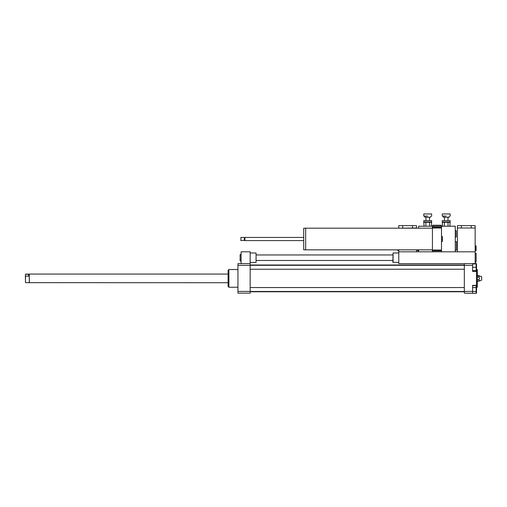 <?xml version="1.0" encoding="UTF-8"?>
<svg xmlns="http://www.w3.org/2000/svg" width="507" height="507" viewBox="0 0 507 507"><rect width="100%" height="100%" fill="white"/><g stroke="black" fill="none" stroke-linecap="round" stroke-linejoin="round"><path stroke-width="0.76" d="M241.098 254.571L240.115 254.571L240.115 260.871L241.098 260.871M250.154 262.442L256.06 262.442L256.06 252.993L250.154 252.993M250.154 263.627L250.154 265.37L237.948 265.37L237.948 263.627L250.154 263.627L250.154 251.814L241.098 251.814L241.098 263.627M472.594 287.577L476.136 287.577L476.136 285.644L472.594 285.644M475.154 263.627L476.529 263.627L476.529 271.403L472.594 271.403L472.594 263.627L475.154 263.627L475.154 227.998L457.434 227.998L457.434 251.814L475.154 251.814L398.775 251.814L398.775 263.627L464.33 263.627L464.33 293.154L476.136 293.376L476.136 287.577M472.594 291.443L476.136 291.443M472.594 270.611L476.136 270.611L476.136 263.919L472.594 263.919M472.594 267.265L476.136 267.265M476.136 263.627L475.154 263.406M472.594 293.154L472.594 285.371L476.529 285.371L476.529 293.154L476.136 293.154M464.33 263.627L472.594 263.627M478.399 275.434C479.863 275.928 479.863 276.416 478.399 276.911C479.863 277.899 479.863 278.882 478.399 279.864C479.863 280.358 479.863 280.853 478.399 281.341L481.65 280.162L481.65 276.619L477.321 275.434M478.399 276.911L477.321 276.911M478.399 279.864L477.321 279.864M478.399 281.341L477.321 281.341M476.529 287.247L477.321 287.247L477.321 269.528L476.529 269.528M464.33 291.411L472.594 291.411M476.529 285.371L476.529 271.403M464.33 265.37L472.594 265.37M237.948 287.247L228.891 287.247L228.891 269.528L237.948 269.528M228.891 287.247L228.106 286.461L228.106 270.32L228.891 269.528M250.154 265.37L250.154 293.154L237.948 293.154L237.948 265.37M250.154 291.411L237.948 291.411M25.489 276.144L25.489 274.224L28.5 274.224L28.5 276.144L25.489 276.144L25.489 282.659L228.106 282.722M28.5 276.144L28.5 274.224M25.35 275.916L25.489 282.659M25.489 274.116L29.286 274.116L29.286 282.659M29.286 274.116L29.387 282.722M397.811 250.635L397.792 249.843M398.775 250.635L398.027 250.635L397.837 249.843M416.494 228.194L416.494 225.634L398.775 225.634L398.775 227.998L398.775 225.634M416.494 225.634L416.494 227.998L398.775 228.194M416.494 249.843L416.494 251.814L398.775 251.814L398.775 249.843M450.153 220.634L442.281 220.634L450.153 220.634L450.153 221.971L442.281 221.971L442.281 220.634M442.281 221.971L442.579 226.223M442.592 222.288L449.836 222.288M446.217 217.25L443.46 217.25L446.217 217.25M446.217 216.064L442.281 216.064L446.217 216.064M450.153 213.941L442.281 213.941L450.153 213.941L450.153 216.064M449.855 226.223L450.153 221.971M448.036 226.223L448.036 222.269M444.398 226.223L444.398 222.269M431.647 220.634L423.776 220.634L431.647 220.634L431.647 221.971L423.776 221.971L423.776 220.634M423.776 221.971L424.074 226.223M424.093 222.288L431.337 222.288M427.712 217.25L424.955 217.25L427.712 217.25M427.712 216.064L423.776 216.064L427.712 216.064M431.647 213.941L423.776 213.941L431.647 213.941L431.647 216.064M431.349 226.223L431.647 221.971M429.53 226.223L429.53 222.269M425.893 226.223L425.893 222.269M393.064 262.442L393.064 252.993L392.868 262.246L398.775 262.442M475.154 253.386L476.136 253.386L476.136 262.049L475.154 262.049M476.136 253.386L476.136 262.049M455.273 237.048L456.256 237.048L456.256 230.748L455.273 230.748M441.293 226.223L441.293 225.241L432.636 225.241L432.636 226.223M417.476 249.843L417.476 250.635L418.655 250.635M455.273 250.236L456.452 250.236L456.452 241.579L455.273 241.579M441.496 241.383L442.478 241.383L442.478 236.655L441.496 236.655M441.496 239.019L442.478 239.019M432.439 249.843L305.664 249.843L305.664 228.194L432.439 228.194M305.664 249.824L303.699 249.824L303.699 228.213L305.664 228.213M303.699 240.591L244.938 240.591L244.938 237.441L303.699 237.441M244.938 240.591L244.938 237.441M244.349 240.591L244.349 237.441L240.901 237.441L240.901 240.591L244.64 240.299M240.901 240.591L240.901 237.441M441.496 228.017L441.496 227.206L432.439 227.206L432.439 250.832L441.496 250.832L441.496 228.017L432.439 228.017M441.496 250.021L432.439 250.021M432.439 227.206L432.439 226.223L418.655 226.223L418.655 228.194M441.496 227.206L441.496 226.223L432.439 226.223M441.496 250.832L441.496 251.814L455.273 251.814L455.273 226.223L441.496 226.223M418.655 249.843L418.655 251.814L432.439 251.814L432.439 250.832M475.154 250.635L475.902 250.635L475.902 245.908L475.154 245.908M476.117 245.908L476.117 250.635M475.154 248.272L475.902 248.272M475.154 225.634L475.154 227.998L475.154 225.634L457.434 225.634L457.434 227.998L457.434 225.634M448.974 217.25L443.46 217.25M430.468 217.25L424.955 217.25M256.06 260.478L392.868 260.478M256.06 254.964L392.868 254.964M250.154 291.772L464.33 291.772M250.154 265.003L464.33 265.003M250.154 269.236L464.33 269.236M250.154 265.3L464.33 265.3M250.154 291.481L464.33 291.481M250.154 287.545L464.33 287.545M29.387 274.059L228.106 274.059M412.552 227.998L412.552 225.634M402.71 227.998L402.71 225.634M442.281 213.941L442.281 216.064M443.46 216.971L442.871 216.381M448.974 216.971L449.563 216.381M444.443 217.56L444.443 220.317M447.992 217.56L447.992 220.317M423.776 213.941L423.776 216.064M424.955 216.971L424.365 216.381M430.468 216.971L431.058 216.381M425.943 217.56L425.943 220.317M429.486 217.56L429.486 220.317M393.064 252.993L398.775 252.993M471.218 227.998L471.218 225.634M461.376 227.998L461.376 225.634"/></g></svg>
